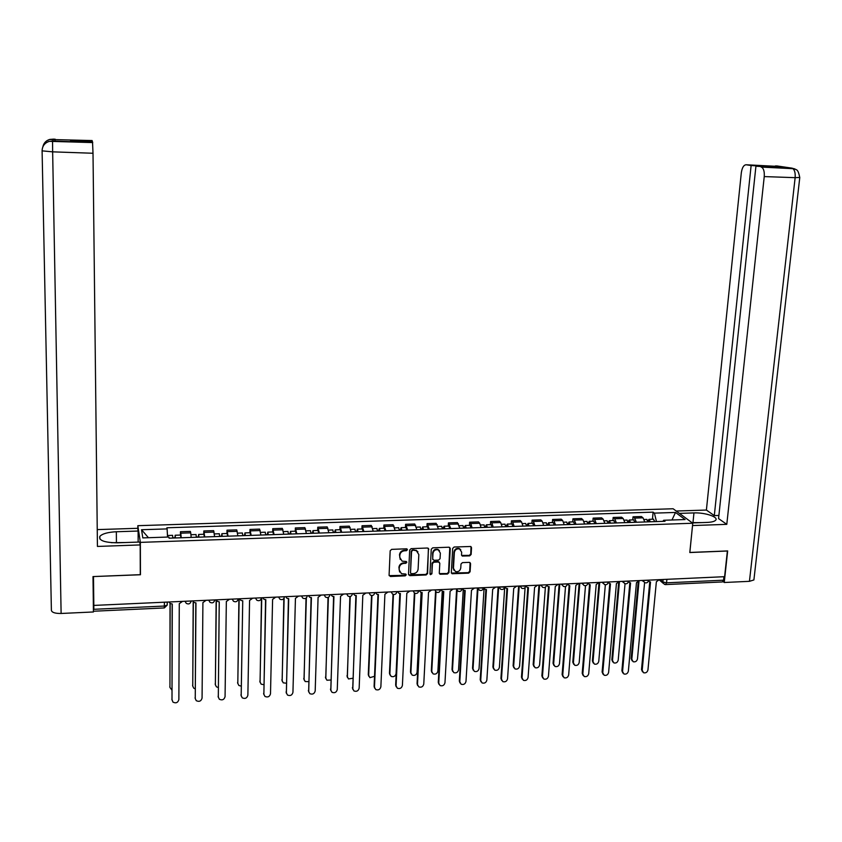 <?xml version="1.0" encoding="UTF-8"?>
<svg xmlns="http://www.w3.org/2000/svg" width="842" height="842" viewBox="0 0 842 842"><rect width="100%" height="100%" fill="white"/><g stroke="black" fill="none" stroke-linecap="round" stroke-linejoin="round"><path stroke-width="1.26" d="M407.433 549.721L406.507 548.805L391.635 549.363L390.172 550.784L389.088 575.191L390.425 576.486L405.223 575.854L406.233 574.865L405.728 574.044L401.476 573.697L399.15 569.918L399.234 567.897C399.634 565.256 401.181 563.761 403.897 563.382L405.812 563.309L406.833 562.319L406.307 561.488L402.129 561.161L399.729 557.33L399.824 555.299C400.213 552.657 401.771 551.152 404.497 550.784L406.412 550.71L407.433 549.721M400.224 559.477L399.487 554.804C399.887 552.163 401.434 550.657 404.16 550.3L406.076 550.226L407.065 548.963M389.141 575.623L404.886 575.339L405.886 574.128M399.613 572.002L398.908 567.392C399.297 564.761 400.855 563.256 403.571 562.888L405.476 562.814L406.476 561.582M469.689 555.867L471.131 554.478L471.531 547.7L470.752 546.49L454.122 547.016L452.68 548.416L451.323 572.549L452.059 573.739L468.657 573.149L470.099 571.76L470.583 563.635L469.299 562.351L462.426 562.624L460.995 564.024L460.753 568.066C460.069 570.96 458.301 572.118 455.438 571.539L453.459 568.361L454.364 552.478C455.017 549.615 456.764 548.447 459.595 548.963L461.679 552.194L461.521 554.846L462.29 556.057L469.689 555.867L469.289 555.383L470.731 553.994L471.025 546.637M93.483 576.559L140.456 574.749L140.351 542.374L692.766 523.24L689.798 552.531L727.383 551.015L724.604 576.686L93.83 605.419L93.799 604.851L93.851 609.303L164.432 606.04L167.211 605.124L167.305 602.072M93.483 576.644L93.83 605.419M428.841 549.321L427.525 548.016L411.138 548.637L409.686 550.047L408.517 574.37L409.833 575.654L426.147 574.96L427.589 573.56L428.399 548.289M432.714 547.826L448.975 547.205L450.27 548.51L448.933 572.655L447.491 574.044L440.008 574.244L439.282 573.065L439.808 563.277L438.503 561.993L433.893 562.182L432.441 563.582L431.904 573.781L430.494 574.686L429.978 573.855L431.262 549.226L432.714 547.826M137.846 529.271L137.835 525.682L673.116 508.757L692.766 523.24M723.941 576.717L723.562 580.191L722.383 581.948L665.748 584.58M93.273 599.094L93.851 609.303M191.187 537.428L190.734 532.849L180.798 533.186L181.219 537.764M180.798 533.186L180.451 531.723L180.43 535.059M190.734 532.849L190.355 531.397L180.451 531.723M203.785 534.281L203.817 530.955L204.732 536.964M214.615 536.628L213.647 530.639L203.817 530.955M226.94 533.502L226.993 530.197L228.045 536.175M237.854 535.838L236.728 529.871L226.993 530.197M249.906 532.733L249.969 529.439L251.169 535.386M260.883 535.049L259.631 529.113L249.969 529.439M272.682 531.965L272.755 528.681L274.092 534.607M283.733 534.27L282.333 528.366L272.755 528.681M295.268 531.207L295.353 527.945L296.826 533.828M306.383 533.502L304.857 527.629L295.353 527.945M317.666 530.46L317.76 527.197L319.371 533.06M328.854 532.733L327.191 526.892L317.76 527.197M339.873 529.713L339.989 526.471L341.726 532.302M351.135 531.976L349.335 526.155L339.989 526.471M361.913 528.976L362.039 525.745L363.902 531.544M373.238 531.228L371.311 525.44L362.039 525.745M383.763 528.239L383.899 525.019L385.899 530.797M395.151 530.481L393.098 524.713L383.899 525.019M405.434 527.513L405.591 524.303L407.707 530.05M416.885 529.734L414.717 524.008L405.591 524.303M426.936 526.787L427.105 523.598L429.346 529.313M438.45 529.008L436.145 523.303L427.105 523.598M448.27 526.071L448.439 522.893L450.807 528.587M459.837 528.271L457.417 522.598L448.439 522.893M469.426 525.366L469.604 522.198L470.783 523.545L472.099 527.86M481.045 527.555L479.719 523.25L478.509 521.903L469.604 522.198M490.412 524.661L490.612 521.503L491.844 522.84L493.212 527.134M502.095 526.839L500.695 522.545L499.443 521.209L490.612 521.503M511.231 523.956L511.441 520.819L512.725 522.156L514.157 526.429M522.966 526.124L521.514 521.861L520.198 520.524L511.441 520.819M531.881 523.261L532.102 520.135L533.449 521.461L534.933 525.713M543.679 525.419L542.164 521.177L540.796 519.851L532.102 520.135M552.373 522.577L552.605 519.461L554.004 520.777L555.552 525.019M564.224 524.724L562.656 520.493L561.235 519.177L552.605 519.461M572.707 521.893L572.949 518.788L574.402 520.103L576.002 524.313M584.611 524.029L582.98 519.819L581.506 518.504L572.949 518.788M592.873 521.219L593.136 518.125L594.641 519.43L596.294 523.629M604.83 523.335L603.146 519.146L601.62 517.841L593.136 518.125M612.892 520.545L613.155 517.462L614.713 518.767L616.428 522.945M624.89 522.65L623.164 518.483L621.585 517.188L613.155 517.462M632.752 519.882L633.026 516.809L634.636 518.104L636.394 522.261M644.804 521.977L643.014 517.819L641.383 516.535L633.026 516.809M656.476 521.577L654.392 513.125L675.505 512.441L685.093 519.546L663.685 520.272L665.012 521.282L169.095 538.175L168.842 537.017L142.814 537.901L141.53 529.734L167.116 528.902L167.547 537.07M654.392 513.125L653.118 512.147L166.884 527.787L167.116 528.902M140.351 542.374L137.835 525.682M140.456 574.749L140.288 573.539M652.455 519.219L653.118 512.147M663.685 520.272L662.843 521.356M141.53 529.734L148.455 537.712M671.99 519.988L675.505 512.441M408.58 574.833L425.789 574.454L427.241 573.055L428.483 548.837M412.58 550.479L411.559 551.457L410.528 572.802L411.033 573.634L413.464 573.623C416.158 573.244 417.706 571.75 418.106 569.129L418.832 554.562L416.358 550.7L412.233 549.994L411.559 551.457M410.549 573.044L411.222 550.973M417.927 551.815L416.022 550.205L414.601 550.394M412.233 549.994L414.253 549.91M439.356 573.57L447.113 573.549L448.554 572.15L449.796 547.458M439.356 562.256L438.135 561.498L433.525 561.688L432.083 563.087L431.904 573.781M429.999 574.107L431.546 573.276M440.355 553.089L438.282 549.847C435.409 549.3 433.641 550.479 432.977 553.373L432.683 559.004L433.988 560.298L438.598 560.109L440.05 558.709L440.355 553.089M439.503 550.679L437.914 549.373C435.051 548.826 433.283 549.994 432.62 552.889L432.977 553.373M432.767 559.53L432.62 552.889M461.616 555.415L469.289 555.383M460.763 549.71L459.216 548.479C456.385 547.963 454.638 549.131 453.975 551.994L454.364 552.478M453.922 570.266L453.08 567.866L453.975 551.994M451.396 573.076L468.268 572.644L469.699 571.255L470.089 562.572M175.294 537.964L175.189 537.164L175.083 537.975M175.441 537.964L175.168 535.238L174.947 537.733L172.863 537.806M180.893 537.775L180.535 535.059M170.158 603.482L169.947 687.43L171.884 690.093M172.873 538.049L172.536 535.333M169.947 687.472L170.031 603.388M169.095 601.988L170.137 603.472L172.284 603.998L172 699.997L172.136 603.998M171.863 699.165L172.936 702.091C175.957 703.554 177.936 702.712 178.872 699.565L179.283 603.672L182.482 601.388M198.775 537.164L198.638 536.375L198.512 537.175M198.954 537.164L198.628 534.449L198.333 536.943L196.386 537.007M204.353 536.975L203.922 534.281M193.344 601.925L192.744 686.041L193.713 688.146L195.144 688.83M196.397 537.249L195.997 534.544M192.755 686.198L193.176 601.704M222.046 536.375L221.899 535.586L221.741 536.386M222.256 536.365L221.878 533.67L221.53 536.154L219.72 536.217M227.614 536.186L227.119 533.502M218.31 697.323L219.246 601.841L217.468 601.388L216.341 599.841L215.363 684.662L216.373 686.809L218.215 687.504M219.73 536.449L219.257 533.765M215.373 684.925L216.141 599.851M116.428 542.501L116.343 531.744C107.913 532.176 102.408 533.712 99.84 536.354C98.598 540.48 104.471 542.637 117.48 542.806L139.761 542.038L140.193 544.932L97.43 546.437L93.009 153.255L52.646 151.844L61.119 613.471L93.43 611.966L92.999 576.581L140.288 574.676L140.193 544.932M116.343 531.744L138.12 531.039L137.709 528.302L97.24 529.607M138.151 542.101L138.12 531.039M42.868 146.834C43.689 143.108 45.921 140.667 49.583 139.477L92.125 140.561L92.336 141.835M61.119 613.471C55.162 613.534 51.92 612.502 51.394 610.387L42.1 150.876C42.268 146.14 44.584 143.003 49.025 141.414L52.32 141.014M92.325 141.214L70.57 140.404L70.591 141.035L92.525 141.835L93.009 153.255M42.1 150.855L52.646 151.844L52.562 141.035L54.909 141.098L55.214 139.214L52.941 139.13L55.204 139.288M52.909 141.024L52.93 139.204L49.878 139.404M692.345 522.935L707.154 522.419C711.732 522.219 714.584 521.461 715.732 520.135C718.679 516.946 704.743 512.399 693.955 512.915L679.41 513.388M753.99 579.054L753.895 579.949L749.443 581.327L724.246 582.496L727.667 550.931L689.84 552.457L692.534 525.524M692.566 525.555L726.793 524.345L718.563 518.588L755.927 166.242L791.933 168.137L776.661 165.906M718.9 515.441L714.311 515.599L706.396 510.052L741.318 172.82C742.097 167.621 743.707 164.937 746.159 164.769L751.127 165.516L714.311 515.599M676.189 511.02L706.396 510.052M726.793 524.345L764.241 176.588C764.578 171.452 763.62 168.284 761.357 167.084L761.031 167.011M724.246 582.496L723.11 581.601M755.927 166.242L772.872 166.863L751.127 165.516M767.967 166.137L767.915 166.684M795.122 169.074L791.954 168.137M779.134 166.474L746.159 164.769M111.355 542.68L125.479 542.532M691.945 522.64L701.733 522.608M192.818 600.914L193.902 602.43L195.965 602.904L195.249 698.534L196.239 700.67C199.207 702.049 201.154 701.197 202.069 698.102L202.911 602.588L206.09 600.304M195.249 698.671L195.797 602.914M219.225 601.841L218.31 697.071L219.33 699.249C222.267 700.555 224.183 699.691 225.067 696.65L226.34 601.514L229.498 599.241M245.127 535.586L244.959 534.796L244.769 535.596M245.369 535.575L244.938 532.902L244.527 535.365L242.854 535.428M250.674 535.396L250.116 532.723M239.139 598.799L237.802 683.294L238.854 685.472L241.096 686.114M242.864 535.67L242.328 532.986M237.812 683.651L238.907 598.809M268.009 534.807L267.819 534.028L267.609 534.817M268.293 534.796L267.809 532.133L267.335 534.596L265.788 534.649M273.555 534.617L272.934 531.955M261.746 597.767L260.052 681.936L261.136 684.157L263.778 684.683M265.798 534.88L265.198 532.218M260.083 682.399L261.483 597.788M290.711 534.038L290.501 533.26L290.269 534.049M291.016 534.028L290.479 531.365L289.964 533.828L288.532 533.87M296.237 533.849L295.553 531.197M284.143 598.062L282.123 680.599L283.238 682.841L286.28 683.199M288.553 534.112L287.89 531.46M282.165 681.146L283.838 598.567M241.191 695.987L242.738 600.756L241.17 695.629L242.243 697.839C245.138 699.081 247.022 698.197 247.874 695.208L249.569 600.441L252.705 598.188M239.654 598.778L240.823 600.357L242.517 600.767M262.778 597.725L263.988 599.325L265.83 599.693L263.851 694.197L264.956 696.439C267.809 697.608 269.661 696.723 270.503 693.776L272.598 599.388L275.723 597.136M263.872 694.65L265.556 599.714M285.712 596.683L286.943 598.304L288.722 598.651L286.343 692.777L287.48 695.05C290.301 696.155 292.121 695.26 292.942 692.356L295.437 598.336L298.542 596.094M286.385 693.324L288.417 598.662M313.213 533.27L312.982 532.491L312.729 533.281M313.561 533.26L312.971 530.618L312.393 533.06L311.098 533.102M318.729 533.081L317.981 530.449M306.351 597.904L304.015 679.262L305.172 681.536L308.604 681.641M311.108 533.344L310.382 530.702M304.078 679.904L306.025 598.167M308.477 595.747L309.719 597.283L311.424 597.599L308.646 691.366L309.814 693.671C312.592 694.713 314.392 693.808 315.192 690.945L318.087 597.294L321.17 595.062M308.698 691.998L311.087 597.62M335.537 532.512L335.295 531.734L335.011 532.523M335.916 532.491L335.284 529.871L334.642 532.302L333.464 532.344M341.042 532.323L340.231 529.702M328.391 597.304L325.738 677.936L326.917 680.231L330.748 680.02M333.485 532.576L332.695 529.955M325.812 678.663L328.033 597.452M331.001 594.62L332.285 596.273L333.937 596.568L330.769 689.966L331.969 692.292C334.716 693.292 336.474 692.377 337.263 689.556L340.547 596.262L343.62 594.042M330.843 690.693L333.579 596.578M357.682 531.755L357.408 530.986L357.103 531.776M358.082 531.744L357.397 529.123L356.713 531.555L355.65 531.586M363.176 531.565L362.302 528.955M350.251 596.494L347.283 676.621L348.483 678.947L352.714 678.273M355.671 531.828L354.819 529.208M347.367 677.431L349.872 596.557M353.366 593.599L354.671 595.273L356.271 595.547L352.714 688.577L353.935 690.935C356.64 691.871 358.376 690.956 359.155 688.167L362.818 595.241L365.881 593.031M352.809 689.388L355.871 595.557M379.637 531.007L379.353 530.239L379.016 531.028M380.068 530.997L379.342 528.387L378.595 530.807L377.658 530.839M385.12 530.818L384.184 528.229M371.943 595.547L368.659 675.326L369.88 677.663L374.522 676.305M377.679 531.07L376.774 528.471M368.764 676.2L368.28 674.568L371.532 595.526M375.543 592.589L376.869 594.273L378.416 594.526L374.48 687.198L375.732 689.577C378.395 690.472 380.11 689.545 380.868 686.798L384.91 594.231L387.952 592.021M374.585 688.082L374.101 686.409L377.984 594.536M401.413 530.26L401.108 529.502L400.76 530.292M401.876 530.25L401.108 527.66L400.308 530.071L399.487 530.102M406.886 530.081L405.897 527.492M393.467 594.473L389.857 674.032L391.109 676.389C393.698 677.221 395.351 676.315 396.077 673.653L399.813 593.526M399.508 530.334L398.54 527.745M389.983 674.989L389.467 673.274L393.035 594.347M397.54 591.589L398.887 593.284L400.382 593.515L396.077 685.83L397.34 688.23C399.971 689.072 401.666 688.146 402.402 685.43L406.823 593.221L409.843 591.031M396.193 686.798L395.656 685.051L399.918 593.526M423.021 529.534L422.695 528.776L422.316 529.555M423.505 529.513L422.684 526.934L421.842 529.334L421.137 529.365M428.473 529.344L427.431 526.776M414.822 593.273L410.896 672.747L412.17 675.116C414.717 675.916 416.348 675 417.074 672.369L421.116 592.442M421.158 529.597L420.137 527.018M411.043 673.768L410.475 672L414.369 593.042M419.348 590.589L420.716 592.294L422.158 592.515L417.485 684.483L418.779 686.883C421.379 687.693 423.042 686.756 423.768 684.083L428.546 592.221L431.557 590.042M417.632 685.514L417.053 683.704L421.674 592.526M444.45 528.797L444.102 528.05L443.702 528.829M444.965 528.787L444.102 526.208L442.608 528.629M449.891 528.618L448.786 526.061M436.019 591.979L431.767 671.474L433.062 673.863C435.577 674.621 437.187 673.705 437.893 671.106L442.26 591.263M442.629 528.86L441.545 526.303M431.935 672.558L431.325 670.737L435.546 591.61M440.987 589.611L442.366 591.316L443.766 591.526L438.735 683.136L440.04 685.556C442.597 686.325 444.239 685.388 444.965 682.746L450.102 591.231L453.101 589.053M438.892 684.23L438.272 682.367L443.25 591.537M441.166 590.158L440.766 589.621M465.7 528.071L465.342 527.324L464.921 528.102M466.247 528.06L465.342 525.503L463.91 527.902M471.131 527.892L469.973 525.345M457.059 590.537L452.48 670.211L453.785 672.611C456.269 673.337 457.859 672.411 458.553 669.843L463.237 589.979M463.931 528.134L462.795 525.587M452.659 671.358L452.007 669.474L456.585 589.716M462.447 588.632L463.837 590.347L465.194 590.537L459.806 681.799L461.132 684.241C463.658 684.967 465.279 684.02 465.994 681.41L471.478 590.253L474.456 588.084M459.995 682.957L459.322 681.041L464.658 590.547M462.658 589.242L462.195 588.642M486.781 527.355L486.402 526.608L485.971 527.387M487.36 527.334L486.402 524.798L485.034 527.187M492.202 527.176L490.991 524.64M477.961 588.6L473.025 668.958L474.341 671.369C476.793 672.053 478.361 671.137 479.056 668.59L484.066 588.495M485.066 527.418L483.866 524.882M473.225 670.169L472.541 668.232L477.456 587.948M483.74 587.663L485.139 589.379L486.455 589.568L480.719 680.483L482.056 682.925C484.55 683.62 486.15 682.673 486.855 680.094L492.686 589.274L495.654 587.116M480.919 681.694L480.214 679.715L485.887 589.568M483.971 588.326L483.455 587.674M507.705 526.65L507.305 525.903L506.842 526.671M508.305 526.629L507.305 524.092L506 526.471M513.104 526.461L511.841 523.934M498.696 586.979L493.412 667.717L494.738 670.137C497.159 670.79 498.717 669.864 499.401 667.359L504.737 587.032M506.021 526.703L504.779 524.177M493.633 668.98L492.896 666.99L498.127 587.011M504.853 586.695L506.263 588.432L507.537 588.6L501.464 679.168L502.811 681.62C505.274 682.283 506.852 681.336 507.547 678.789L513.725 588.316L516.672 586.158M501.685 680.441L500.927 678.41L506.947 588.59M528.45 525.934L528.039 525.197L527.555 525.966M529.081 525.913L528.039 523.398L526.787 525.766M533.849 525.755L532.523 523.24M519.219 586.043L513.641 666.485L514.988 668.906C517.377 669.537 518.904 668.611 519.577 666.127L525.113 587.548M526.818 525.997L525.513 523.482M513.883 667.79L513.104 665.759L518.619 586.074M525.797 585.748L527.218 587.474L528.46 587.632L522.04 677.873L523.398 680.325C525.829 680.957 527.387 680.01 528.081 677.484L534.596 587.348L537.522 585.211M522.282 679.189L521.482 677.115L527.839 587.632M549.037 525.24L548.605 524.503L548.1 525.271M549.689 525.219L548.616 522.703L547.416 525.061M554.425 525.05L553.047 522.556M539.585 585.116L533.723 665.264L535.07 667.695C537.428 668.285 538.943 667.359 539.606 664.906L545.384 587.169M547.447 525.292L546.1 522.787M533.975 666.611L533.165 664.538L538.964 585.148M541.238 585.043L546.574 584.801L547.995 586.537L549.205 586.685L542.458 676.579L543.827 679.041C546.226 679.641 547.763 678.694 548.447 676.2L555.288 586.4L558.214 584.264M542.711 677.936L541.88 675.831L548.563 586.674M569.455 524.545L569.013 523.808L568.487 524.577M570.139 524.513L569.024 522.019L567.845 524.187M574.833 524.356L573.413 521.872M559.793 584.201L553.636 664.054L554.994 666.485C557.33 667.053 558.825 666.127 559.488 663.696L565.519 586.516M567.918 524.598L566.508 522.103M553.91 665.443L553.057 663.328L559.141 584.222M567.287 584.243L569.792 585.737L562.719 675.295L564.098 677.768C566.466 678.336 567.982 677.389 568.666 674.926L575.833 585.453L578.728 583.338M562.993 676.705L562.119 674.558L569.118 585.727M589.716 523.85L589.263 523.124L588.716 523.882M590.421 523.829L589.263 521.335L588.095 523.198M595.083 523.671L593.61 521.198M579.833 583.285L573.402 662.843L574.77 665.285C577.075 665.822 578.549 664.896 579.201 662.496L585.495 585.706M588.221 523.903L586.758 521.419M573.697 664.275L572.802 662.128L579.17 583.317M587.79 583.453L590.21 584.801L582.822 674.032L584.201 676.505C586.537 677.052 588.042 676.094 588.716 673.653L596.199 584.527L599.094 582.411M583.106 675.473L582.201 673.284L589.516 584.78M609.829 523.166L609.345 522.44L608.787 523.198M610.555 523.145L609.355 520.661L608.177 522.303M615.176 522.987L613.65 520.524M599.736 582.38L593.021 661.654L594.389 664.096C596.662 664.612 598.125 663.675 598.778 661.296L605.345 584.78M608.366 523.219L606.861 520.745M593.326 663.117L592.4 660.938L599.02 582.601M608.156 582.685L610.471 583.864L602.767 672.769L604.146 675.242C606.461 675.768 607.945 674.821 608.619 672.4L616.418 583.59L619.291 581.485M603.061 674.253L602.114 672.032L609.755 583.843M629.774 522.482L629.279 521.766L628.7 522.524M630.521 522.461L629.29 519.998L628.1 521.451M635.11 522.303L633.542 519.851M619.47 581.475L612.492 660.465L613.86 662.907C616.112 663.401 617.554 662.475 618.207 660.117L625.038 583.748M628.353 522.535L626.795 520.082M612.808 661.97L611.85 659.76L618.659 582.569M628.342 581.896L630.574 582.948L622.554 671.516L623.943 674C626.227 674.495 627.7 673.547 628.364 671.148L636.468 582.675L639.331 580.57M622.869 673.032L621.891 670.779L629.827 582.917M649.561 521.808L649.056 521.093L648.456 521.851M650.34 521.787L649.066 519.335L647.877 520.64M654.887 521.63L653.266 519.188M639.004 581.264L631.816 659.286L633.195 661.738C635.405 662.212 636.836 661.275 637.478 658.939L644.593 582.622M648.182 521.861L646.582 519.419M632.142 660.823L631.153 658.581L638.183 582.117M648.382 581.096L650.519 582.033L642.193 670.274L643.583 672.758C645.835 673.232 647.298 672.284 647.951 669.906L656.371 581.759L659.212 579.664M642.52 671.821L641.509 669.548L649.75 581.99M660.202 579.622L662.875 581.969L666.548 582.822L723.562 580.191M663.117 579.485L662.875 581.969L664.317 584.316L665.464 584.601L666.548 582.822L666.885 579.317M623.164 518.483L614.713 518.767M603.146 519.146L594.641 519.43M582.98 519.819L574.402 520.103M562.656 520.493L554.004 520.777M542.164 521.177L533.449 521.461M521.514 521.861L512.725 522.156M500.695 522.545L491.844 522.84M479.719 523.25L470.783 523.545M458.564 523.956L449.565 524.25M437.24 524.661L428.168 524.966M415.738 525.376L406.591 525.682M394.067 526.092L384.847 526.397M372.217 526.818L362.913 527.134M350.188 527.555L340.81 527.86M327.97 528.292L318.518 528.608M305.572 529.039L296.037 529.355M282.986 529.786L273.376 530.102M260.22 530.544L250.527 530.86M237.255 531.302L227.477 531.628M214.089 532.07L204.238 532.407M643.014 517.819L634.636 518.104M185.093 601.262L191.145 600.988M191.123 601.093L190.976 601.777M191.06 600.988L191.06 601.23C190.281 603.882 188.671 604.588 186.219 603.314L185.051 601.262M208.784 600.188L214.784 599.914M232.266 599.115L238.223 598.841M255.547 598.052L261.452 597.788M278.639 596.999L284.491 596.736M301.541 595.957L307.341 595.694M324.244 594.926L330.001 594.663M346.757 593.905L352.461 593.642M369.08 592.884L374.743 592.621M391.225 591.873L396.835 591.621M413.19 590.873L418.695 591C418.074 593.242 416.674 593.947 414.506 593.105L413.085 590.884M434.967 589.884L440.44 590.021C439.819 592.231 438.44 592.936 436.293 592.115L434.861 589.884M456.575 588.895L462.005 589.042C461.395 591.231 460.027 591.926 457.901 591.137L456.459 588.905M477.993 587.927L483.392 588.084C482.792 590.242 481.435 590.937 479.33 590.168L477.888 587.927M499.253 586.958L504.611 587.127C504.011 589.253 502.674 589.947 500.59 589.2L499.138 586.958M520.335 585.99L525.661 586.179C525.071 588.284 523.735 588.968 521.672 588.242L520.209 586M541.122 585.043L542.574 587.295C544.627 588 545.953 587.316 546.542 585.232L546.574 584.853M561.982 584.095L567.287 583.927M582.569 583.159L587.832 583.011M602.988 582.232L608.219 582.096M623.238 581.306L628.448 581.191M643.33 580.391L648.508 580.296M214.752 600.062L214.636 600.599M214.699 599.914L214.699 600.167C213.942 602.777 212.352 603.472 209.932 602.272L208.732 600.188M238.139 598.851L238.128 599.115C237.402 601.672 235.844 602.377 233.455 601.23L232.213 599.115M261.378 597.788L261.367 598.073C260.652 600.578 259.125 601.293 256.768 600.188L255.494 598.062M284.417 596.736L284.407 597.031C283.712 599.504 282.207 600.209 279.881 599.157L278.576 597.01M301.468 595.968L302.794 598.136C305.088 599.146 306.583 598.43 307.256 596.01L307.256 595.989M329.927 594.663L329.917 594.989C329.254 597.378 327.78 598.083 325.517 597.115L324.17 594.926M352.398 593.642L352.388 593.978C351.735 596.325 350.283 597.041 348.041 596.104L346.672 593.905M374.69 592.631L374.679 592.978C374.027 595.294 372.596 595.999 370.385 595.094L368.996 592.884M396.793 591.621L396.782 591.979C396.14 594.263 394.73 594.968 392.54 594.094L391.13 591.884M567.287 583.853L567.255 584.306C566.666 586.358 565.361 587.042 563.319 586.348L561.856 584.106M587.842 582.917L587.8 583.38C587.221 585.401 585.916 586.085 583.895 585.411L582.432 583.169M608.229 581.99L608.187 582.453C607.608 584.464 606.314 585.137 604.314 584.485L602.851 582.232M628.458 581.064L628.416 581.538C627.837 583.527 626.553 584.201 624.553 583.559L623.101 581.317M648.529 580.159L648.477 580.633C647.908 582.601 646.635 583.274 644.646 582.643L643.183 580.401M164.432 602.209L164.274 607.945L93.862 611.218M169.81 686.63L169.947 687.43M192.586 685.251L192.744 686.041M215.184 683.872L215.363 684.662M52.583 141.014L92.725 142.508M749.443 581.327L795.143 177.662L764.241 176.588M692.977 522.598L693.955 512.915M799.784 177.451L795.143 177.662C795.49 172.557 794.501 169.41 792.154 168.211L791.817 168.137M777.376 166.221L776.545 165.906M195.249 698.534L195.081 697.702M218.31 697.071L218.11 696.25M237.581 682.515L237.802 683.294M259.81 681.157L260.052 681.936M281.86 679.82L282.123 680.599M241.17 695.629L240.949 694.808M263.851 694.197L263.599 693.387M286.343 692.777L286.059 691.966M303.72 678.494L304.015 679.262M308.646 691.366L308.34 690.556M325.412 677.168L325.738 677.936M330.769 689.966L330.443 689.166M346.936 675.863L347.283 676.621M352.714 688.577L352.356 687.788M368.28 674.568L368.659 675.326M374.48 687.198L374.101 686.409M389.467 673.274L389.857 674.032M396.077 685.83L395.656 685.051M410.475 672L410.896 672.747M417.485 684.483L417.053 683.704M431.325 670.737L431.767 671.474M438.735 683.136L438.272 682.367M452.007 669.474L452.48 670.211M459.806 681.799L459.322 681.041M472.541 668.232L473.025 668.958M480.719 680.483L480.214 679.715M492.896 666.99L493.412 667.717M501.464 679.168L500.927 678.41M513.104 665.759L513.641 666.485M522.04 677.873L521.482 677.115M533.165 664.538L533.723 665.264M542.458 676.579L541.88 675.831M553.057 663.328L553.636 664.054M562.719 675.295L562.119 674.558M572.802 662.128L573.402 662.843M582.822 674.032L582.201 673.284M592.4 660.938L593.021 661.654M602.767 672.769L602.114 672.032M611.85 659.76L612.492 660.465M622.554 671.516L621.891 670.779M631.153 658.581L631.816 659.286M642.193 670.274L641.509 669.548M519.746 586.021L520.272 586.632M540.564 585.074L541.206 585.779M561.225 584.127L561.972 584.916M581.706 583.201L582.569 584.064M602.041 582.275L602.998 583.211M622.196 581.359L623.28 582.359M642.204 580.443L643.393 581.517M167.221 602.083L167.211 605.124L164.327 607.945M663.096 583.243L659.16 579.801M175.168 535.238L180.598 535.059M167.463 535.501L172.599 535.323M198.628 534.449L204.006 534.27M191.008 534.712L196.081 534.544M221.878 533.67L227.214 533.491M214.405 533.923L219.352 533.754M99.872 539.038L99.84 536.354M49.583 139.477L46.952 140.667M49.331 141.33L92.736 142.582M49.025 141.414L46.542 142.54M761.357 167.084L794.406 168.758C795.785 170.379 797.869 167.579 799.763 177.609L753.895 579.949M775.356 165.927L778.903 166.442M244.938 532.902L250.232 532.723M237.612 533.144L242.433 532.986M267.809 532.133L273.061 531.955M260.631 532.376L265.325 532.218M290.479 531.365L295.689 531.197M283.449 531.607L288.027 531.449M312.971 530.618L318.139 530.439M306.078 530.849L310.53 530.692M335.284 529.871L340.4 529.692M328.517 530.092L332.853 529.944M357.397 529.123L362.481 528.955M350.767 529.344L354.998 529.208M379.342 528.387L384.384 528.218M372.848 528.608L376.963 528.471M401.108 527.66L406.097 527.492M394.74 527.871L398.74 527.734M422.684 526.934L427.641 526.766M416.453 527.145L420.347 527.008M444.102 526.208L449.018 526.05M437.987 526.418L441.776 526.292M465.342 525.503L470.215 525.334M459.353 525.703L463.037 525.576M486.402 524.798L491.244 524.629M480.55 524.987L484.118 524.871M507.305 524.092L512.104 523.934M501.569 524.282L505.042 524.166M528.039 523.398L532.807 523.24M522.419 523.587L525.787 523.471M548.616 522.703L553.341 522.545M543.111 522.893L546.374 522.777M569.024 522.019L573.707 521.861M563.635 522.198L566.803 522.093M589.263 521.335L593.915 521.187M584.001 521.514L587.074 521.409M609.355 520.661L613.976 520.514M604.198 520.84L607.177 520.735M629.29 519.998L633.868 519.84M624.248 520.167L627.122 520.072M649.066 519.335L653.613 519.177M644.13 519.493L646.919 519.409"/></g></svg>
